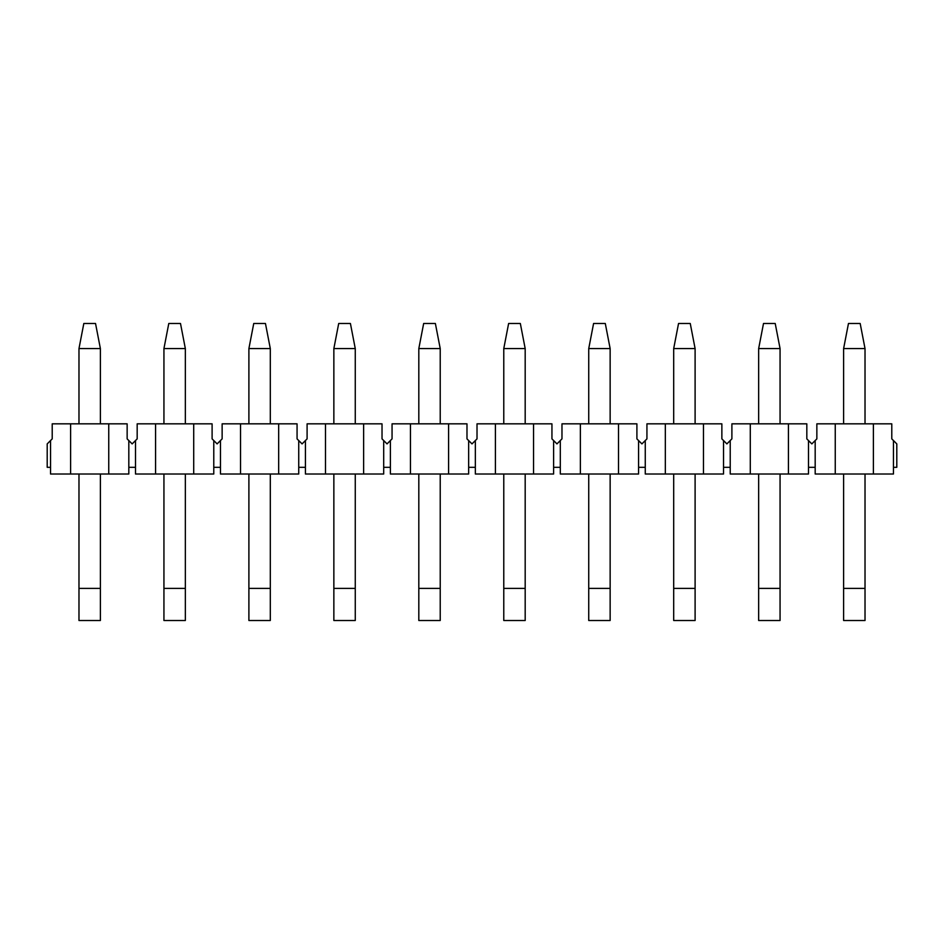 <?xml version="1.0" encoding="UTF-8"?>
<svg xmlns="http://www.w3.org/2000/svg" width="944" height="944" viewBox="0 0 944 944"><rect width="100%" height="100%" fill="white"/><g stroke="black" fill="none" stroke-linecap="round" stroke-linejoin="round"><path stroke-width="1.42" d="M848.467 323.485L860.173 323.485L865.023 348.572L843.617 348.572L848.467 323.485M843.617 348.572L843.617 423.832M843.617 474.006L843.617 588.407L865.023 588.407L865.023 474.006M865.023 423.832L865.023 348.572M865.023 588.407L865.023 620.515L843.617 620.515L843.617 588.407M763.507 323.485L775.213 323.485L780.063 348.572L758.657 348.572L763.507 323.485M758.657 348.572L758.657 423.832M758.657 474.006L758.657 588.407L780.063 588.407L780.063 474.006M780.063 423.832L780.063 348.572M780.063 588.407L780.063 620.515L758.657 620.515L758.657 588.407M678.547 323.485L690.253 323.485L695.103 348.572L673.697 348.572L678.547 323.485M673.697 348.572L673.697 423.832M673.697 474.006L673.697 588.407L695.103 588.407L695.103 474.006M695.103 423.832L695.103 348.572M695.103 588.407L695.103 620.515L673.697 620.515L673.697 588.407M593.587 323.485L605.293 323.485L610.143 348.572L588.737 348.572L593.587 323.485M588.737 348.572L588.737 423.832M588.737 474.006L588.737 588.407L610.143 588.407L610.143 474.006M610.143 423.832L610.143 348.572M610.143 588.407L610.143 620.515L588.737 620.515L588.737 588.407M508.627 323.485L520.333 323.485L525.183 348.572L503.777 348.572L508.627 323.485M503.777 348.572L503.777 423.832M503.777 474.006L503.777 588.407L525.183 588.407L525.183 474.006M525.183 423.832L525.183 348.572M525.183 588.407L525.183 620.515L503.777 620.515L503.777 588.407M423.667 323.485L435.373 323.485L440.223 348.572L418.817 348.572L423.667 323.485M418.817 348.572L418.817 423.832M418.817 474.006L418.817 588.407L440.223 588.407L440.223 474.006M440.223 423.832L440.223 348.572M440.223 588.407L440.223 620.515L418.817 620.515L418.817 588.407M338.707 323.485L350.413 323.485L355.263 348.572L333.857 348.572L338.707 323.485M333.857 348.572L333.857 423.832M333.857 474.006L333.857 588.407L355.263 588.407L355.263 474.006M355.263 423.832L355.263 348.572M355.263 588.407L355.263 620.515L333.857 620.515L333.857 588.407M253.747 323.485L265.453 323.485L270.303 348.572L248.897 348.572L253.747 323.485M248.897 348.572L248.897 423.832M248.897 474.006L248.897 588.407L270.303 588.407L270.303 474.006M270.303 423.832L270.303 348.572M270.303 588.407L270.303 620.515L248.897 620.515L248.897 588.407M168.787 323.485L180.493 323.485L185.343 348.572L163.937 348.572L168.787 323.485M163.937 348.572L163.937 423.832M163.937 474.006L163.937 588.407L185.343 588.407L185.343 474.006M185.343 423.832L185.343 348.572M185.343 588.407L185.343 620.515L163.937 620.515L163.937 588.407M83.827 323.485L95.533 323.485L100.383 348.572L78.977 348.572L83.827 323.485M78.977 348.572L78.977 423.832M78.977 474.006L78.977 588.407L100.383 588.407L100.383 474.006M100.383 423.832L100.383 348.572M100.383 588.407L100.383 620.515L78.977 620.515L78.977 588.407M128.821 467.315L128.821 440.553L132.16 443.904L135.499 440.553L135.499 467.315L128.821 467.315L128.821 474.006L50.539 474.006L50.539 440.553L47.2 443.904L47.2 467.315L50.539 467.315M50.539 440.553L52.215 438.889L52.215 423.832L127.145 423.832L127.145 438.889L128.821 440.553M70.611 474.006L70.611 423.832M213.781 440.553L217.12 443.904L220.459 440.553L220.459 467.315L213.781 467.315L213.781 440.553L212.105 438.889L212.105 423.832L193.709 423.832L193.709 474.006L213.781 474.006L213.781 467.315M298.741 440.553L302.08 443.904L305.419 440.553L305.419 467.315L298.741 467.315L298.741 440.553L297.065 438.889L297.065 423.832L278.669 423.832L278.669 474.006L298.741 474.006L298.741 467.315M383.701 440.553L387.04 443.904L390.379 440.553L390.379 467.315L383.701 467.315L383.701 440.553L382.025 438.889L382.025 423.832L363.629 423.832L363.629 474.006L383.701 474.006L383.701 467.315M468.661 440.553L472 443.904L475.339 440.553L475.339 467.315L468.661 467.315L468.661 440.553L466.985 438.889L466.985 423.832L448.589 423.832L448.589 474.006L468.661 474.006L468.661 467.315M553.621 440.553L556.96 443.904L560.299 440.553L560.299 467.315L553.621 467.315L553.621 440.553L551.945 438.889L551.945 423.832L533.549 423.832L533.549 474.006L553.621 474.006L553.621 467.315M638.581 440.553L641.92 443.904L645.259 440.553L645.259 467.315L638.581 467.315L638.581 440.553L636.905 438.889L636.905 423.832L618.509 423.832L618.509 474.006L638.581 474.006L638.581 467.315M723.541 440.553L726.88 443.904L730.219 440.553L730.219 467.315L723.541 467.315L723.541 440.553L721.865 438.889L721.865 423.832L703.469 423.832L703.469 474.006L723.541 474.006L723.541 467.315M808.501 440.553L811.84 443.904L815.179 440.553L815.179 467.315L808.501 467.315L808.501 440.553L806.825 438.889L806.825 423.832L788.429 423.832L788.429 474.006L808.501 474.006L808.501 467.315M893.461 440.553L891.785 438.889L891.785 423.832L873.389 423.832L873.389 474.006L893.461 474.006L893.461 440.553L896.8 443.904L896.8 467.315L893.461 467.315M815.179 440.553L816.855 438.889L816.855 423.832L873.389 423.832M873.389 474.006L815.179 474.006L815.179 467.315M835.251 474.006L835.251 423.832M730.219 440.553L731.895 438.889L731.895 423.832L788.429 423.832M788.429 474.006L730.219 474.006L730.219 467.315M750.291 474.006L750.291 423.832M645.259 440.553L646.935 438.889L646.935 423.832L703.469 423.832M703.469 474.006L645.259 474.006L645.259 467.315M665.331 474.006L665.331 423.832M560.299 440.553L561.975 438.889L561.975 423.832L618.509 423.832M618.509 474.006L560.299 474.006L560.299 467.315M580.371 474.006L580.371 423.832M475.339 440.553L477.015 438.889L477.015 423.832L533.549 423.832M533.549 474.006L475.339 474.006L475.339 467.315M495.411 474.006L495.411 423.832M390.379 440.553L392.055 438.889L392.055 423.832L448.589 423.832M448.589 474.006L390.379 474.006L390.379 467.315M410.451 474.006L410.451 423.832M305.419 440.553L307.095 438.889L307.095 423.832L363.629 423.832M363.629 474.006L305.419 474.006L305.419 467.315M325.491 474.006L325.491 423.832M220.459 440.553L222.135 438.889L222.135 423.832L278.669 423.832M278.669 474.006L220.459 474.006L220.459 467.315M240.531 474.006L240.531 423.832M135.499 440.553L137.175 438.889L137.175 423.832L193.709 423.832M193.709 474.006L135.499 474.006L135.499 467.315M155.571 474.006L155.571 423.832M108.749 423.832L108.749 474.006"/></g></svg>
